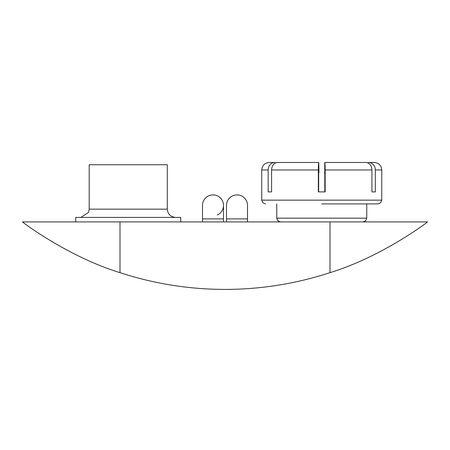 <?xml version="1.0" encoding="UTF-8"?>
<svg xmlns="http://www.w3.org/2000/svg" width="450" height="450" viewBox="0 0 450 450"><rect width="100%" height="100%" fill="white"/><g stroke="black" fill="none" stroke-linecap="round" stroke-linejoin="round"><path stroke-width="0.67" d="M167.304 209.154L89.196 209.154L89.196 164.751L167.304 164.751L167.304 209.154C167.794 214.161 170.539 216.911 175.551 217.401M75.752 221.901L75.752 217.401L180.748 217.401L180.748 221.901M276.75 203.901L276.75 218.154L366.75 218.154L366.75 203.901L378 203.901L321.75 203.901M318.673 191.903L318.673 172.401L318.96 172.401L318.673 173.509M318.96 172.401L318.741 162.484A7.498 0.427 90 0 0 318.341 169.971L318.341 191.903L325.159 191.903L325.159 169.971A7.498 0.427 -90 0 0 324.759 162.484L324.827 191.903M275.844 162.866L274.477 162.484A7.498 6.699 90 0 0 268.166 169.971L261.748 169.971L261.748 200.154L381.752 200.154L381.752 169.971L375.334 169.971L375.334 191.903L371.925 191.903L371.925 169.971L325.159 169.971M366.019 162.484L324.759 162.484L366.019 162.484A7.498 6.272 90 0 1 371.925 169.971M318.341 169.971L271.575 169.971L271.575 191.903L268.166 191.903L268.166 169.971M271.575 169.971A7.498 6.272 -90 0 1 277.481 162.484L318.741 162.484L277.481 162.484M375.334 169.971A7.498 6.699 -90 0 0 369.022 162.484L367.656 162.866M324.827 173.509L324.54 172.401M274.168 162.472L269.252 162.472L274.168 162.472M369.332 162.472L374.248 162.472L369.332 162.472M330.002 272.655A337.5 337.5 0 0 1 119.998 272.655C68.58 256.956 22.849 222.559 22.5 221.901L427.5 221.901C427.101 222.576 381.482 256.933 330.002 272.655L330.002 221.901M213.002 194.901A10.502 10.502 0 0 0 202.5 205.403L202.5 218.903L223.498 218.903L223.498 205.403A10.502 10.502 0 0 0 213.002 194.901A10.502 10.502 0 0 1 217.35 214.959A10.502 10.502 0 0 0 223.498 205.403M236.998 194.901A10.502 10.502 0 0 1 247.5 205.403L247.5 218.903L226.502 218.903L226.502 205.403A10.502 10.502 0 0 1 236.998 194.901M119.998 221.901L119.998 272.655M89.196 209.154L88.543 212.372L80.949 217.401M366.75 218.154L365.67 220.781L362.998 221.901M381.752 200.154L380.672 202.781L378 203.901M261.748 200.154L262.828 202.781L265.5 203.901M276.75 218.154L277.83 220.781L280.502 221.901M261.748 169.971C262.192 165.42 264.696 162.917 269.252 162.472M381.752 169.971C381.308 165.42 378.804 162.917 374.248 162.472M223.498 221.901L223.498 218.903M202.5 221.901L202.5 218.903M247.5 221.901L247.5 218.903M226.502 221.901L226.502 218.903"/></g></svg>
